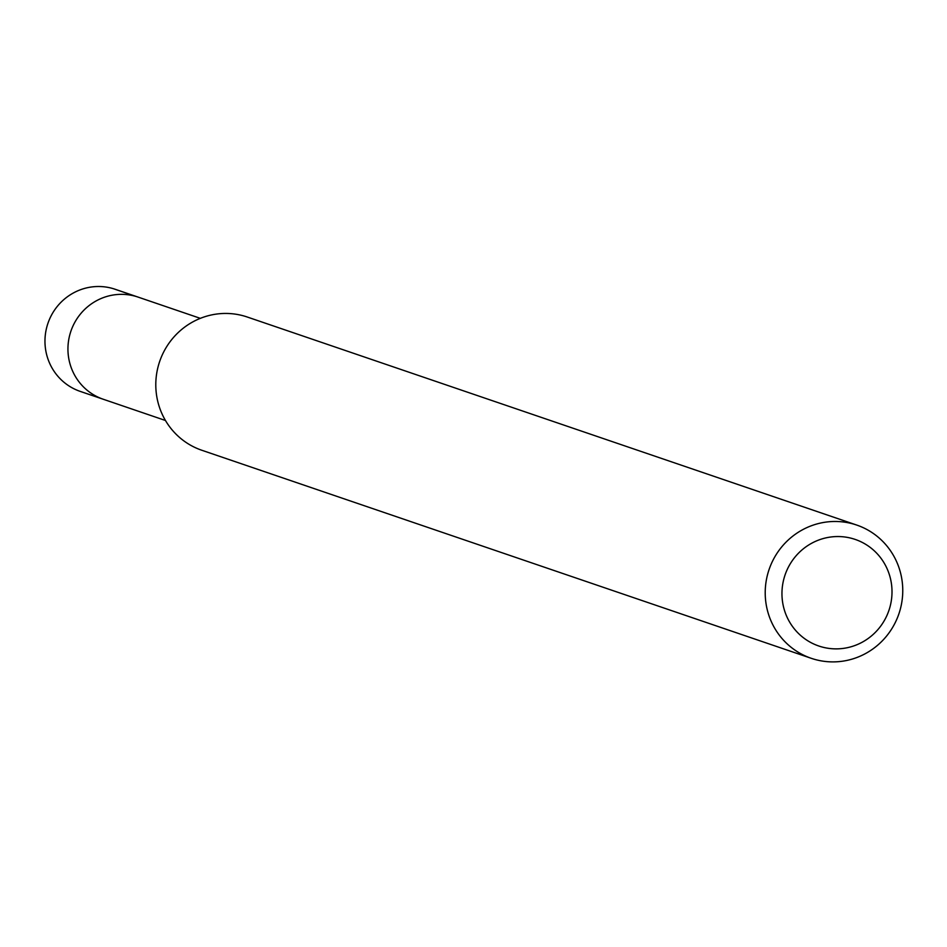 <?xml version="1.0" encoding="UTF-8"?>
<svg xmlns="http://www.w3.org/2000/svg" width="947" height="947" viewBox="0 0 947 947"><rect width="100%" height="100%" fill="white"/><g stroke="black" fill="none" stroke-linecap="round" stroke-linejoin="round"><path stroke-width="1.42" d="M200.326 318.346L115.132 289.261A53.967 52.582 108.8 0 0 47.35 325.141A53.967 52.582 108.8 0 0 80.258 391.407L103.235 399.243A53.967 52.582 -71.2 0 1 70.327 332.977A53.967 52.582 -71.2 0 1 138.108 297.098A53.967 52.582 108.8 0 0 70.327 332.977A53.967 52.582 108.8 0 0 103.235 399.243L165.465 420.492M889.517 608.566A56.311 54.867 -71.2 0 1 820.611 646.588A56.311 54.867 -71.2 0 1 784.447 576.853A56.311 54.867 -71.2 0 1 853.354 538.831A56.311 54.867 -71.2 0 1 889.517 608.566M899.65 611.502A70.398 68.586 -71.2 0 1 811.248 658.307A70.398 68.586 -71.2 0 1 768.325 571.87A70.398 68.586 -71.2 0 1 856.727 525.064A70.398 68.586 -71.2 0 1 899.65 611.502M856.727 525.064L247.309 317.032A70.398 68.586 108.8 0 0 158.907 363.826A70.398 68.586 108.8 0 0 201.829 450.263L811.248 658.307M113.38 288.693L136.356 296.541"/></g></svg>
